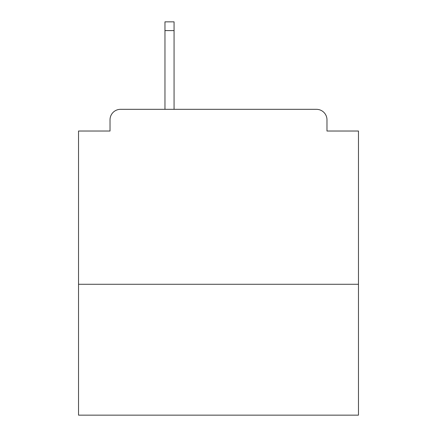 <?xml version="1.0" encoding="UTF-8"?>
<svg xmlns="http://www.w3.org/2000/svg" width="437" height="437" viewBox="0 0 437 437"><rect width="100%" height="100%" fill="white"/><g stroke="black" fill="none" stroke-linecap="round" stroke-linejoin="round"><path stroke-width="0.66" d="M358.466 284.285L358.466 131.024L326.974 131.024L326.974 119.825A10.499 10.499 0 0 0 316.475 109.326L120.525 109.326A10.499 10.499 0 0 0 110.026 119.825L110.026 131.024L78.534 131.024L78.534 415.15L358.466 415.15L358.466 284.285L78.534 284.285M110.026 119.825L110.026 131.024M316.475 109.326L273.087 109.326M163.913 109.326L120.525 109.326M326.974 131.024L326.974 119.825M174.063 30.595L164.962 30.595L164.962 21.85L174.063 21.85L174.063 109.326M164.962 30.595L164.962 109.326"/></g></svg>
